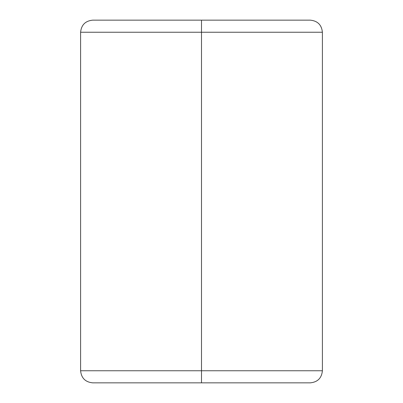 <?xml version="1.0" encoding="UTF-8"?>
<svg xmlns="http://www.w3.org/2000/svg" width="403" height="403" viewBox="0 0 403 403"><rect width="100%" height="100%" fill="white"/><g stroke="black" fill="none" stroke-linecap="round" stroke-linejoin="round"><path stroke-width="0.6" d="M201.5 20.15L310.31 20.15L201.5 20.15L201.5 32.24L322.4 32.24L201.5 32.24L201.5 382.85L310.31 382.85C317.624 382.104 321.654 378.074 322.4 370.76L201.5 370.76L322.4 370.76L322.4 32.24C321.654 24.926 317.624 20.896 310.31 20.15L92.69 20.15C85.376 20.896 81.346 24.926 80.6 32.24L201.5 32.24L80.6 32.24L80.6 370.76L201.5 370.76L201.5 20.15M92.69 382.85L201.5 382.85L92.69 382.85L201.5 382.85L201.5 370.76L80.6 370.76C81.346 378.074 85.376 382.104 92.69 382.85"/></g></svg>

